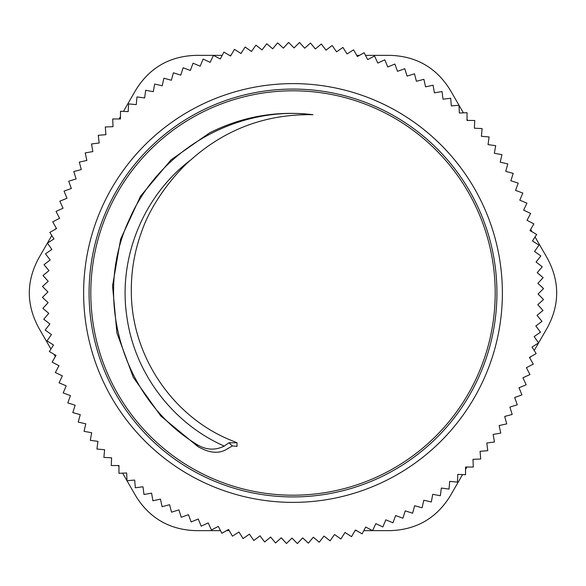 <?xml version="1.0" encoding="UTF-8"?>
<svg xmlns="http://www.w3.org/2000/svg" width="586" height="586" viewBox="0 0 586 586"><rect width="100%" height="100%" fill="white"/><g stroke="black" fill="none" stroke-linecap="round" stroke-linejoin="round"><path stroke-width="0.88" d="M233.008 99.898A202.207 202.207 0 0 1 490.226 337.595A202.207 202.207 0 0 1 155.766 441.5A202.207 202.207 0 0 1 233.008 99.898M237.044 442.752L237.044 446.437A163.318 163.318 0 0 1 236.671 446.298L232.4 445.961L228.928 442.782L237.044 442.752M209.861 132.736C242.428 116.46 276.812 110.446 313.019 114.702C266.3 113.874 225.537 128.964 190.736 159.978M228.928 442.782L224.24 446.085C172.797 423.473 134.839 373.363 127.008 317.722C117.647 258.704 143.006 195.936 190.706 159.956C175.155 173.368 151.51 202.485 141.746 231.419C134.677 250.596 131.205 270.388 131.315 290.803C131.03 353.483 170.299 414.112 227.866 438.995L236.715 442.628M313.019 114.702C237.696 105.136 159.744 149.474 129.469 219.135C92.683 296.677 121.881 397.557 194.757 443.126L198.229 446.737C209.759 453.352 219.508 454.04 227.471 448.781L232.4 445.961M209.825 132.692L171.017 159.875L140.559 196.164L120.628 239.154L112.549 285.836L116.922 333.009L133.344 377.45L160.842 416.045L197.401 446.188M237.044 446.437L236.671 446.298M510.853 180.759L513.211 173.39L505.747 171.361L507.784 163.904L500.239 162.197L501.946 154.653L494.335 153.283L495.712 145.672L488.05 144.632L489.09 136.97L481.392 136.267L482.102 128.568L474.382 128.195L474.748 120.474L467.02 120.445L467.049 112.71L459.329 113.017L459.021 105.29L451.315 105.934L450.678 98.228L443.009 99.202L442.027 91.533L434.409 92.844L433.098 85.226L425.546 86.867L423.905 79.315L416.426 81.286L414.456 73.807L407.072 76.099L404.78 68.716L397.506 71.331L394.891 64.057L387.734 66.987L384.812 59.831L377.787 63.068L374.549 56.044L367.678 59.589L364.133 52.718L357.423 56.549L353.585 49.839L347.051 53.963L342.92 47.429L336.569 51.839L332.167 45.488L326.014 50.169L321.333 44.016L315.385 48.96L310.441 43.012L304.72 48.213L299.519 42.492L294.033 47.935L288.59 42.441L283.338 48.125L277.661 42.873L272.673 48.777L266.769 43.782L262.037 49.898L255.921 45.166L251.46 51.48L245.146 47.019L240.963 53.516L234.466 49.341L230.569 56.014L223.889 52.125L220.292 58.966L213.451 55.37L210.154 62.358L203.159 59.061L200.17 66.196L193.043 63.207L190.369 70.459L183.11 67.786L180.759 75.147L173.39 72.789L171.361 80.253L163.904 78.216L162.197 85.761L154.653 84.054L153.283 91.665L145.672 90.288L144.632 97.95L136.97 96.91L136.267 104.608L128.568 103.898L128.195 111.618L120.474 111.252L120.445 118.98L112.71 118.951L113.017 126.671L105.29 126.979L105.934 134.685L98.228 135.322L99.202 142.991L91.533 143.973L92.844 151.591L85.226 152.902L86.867 160.454L79.315 162.095L81.286 169.574L73.807 171.544L76.099 178.928L68.716 181.221L71.331 188.494L64.057 191.109L66.987 198.266L59.831 201.188L63.068 208.213L56.044 211.451L59.589 218.322L52.718 221.867L56.549 228.577L49.839 232.415L53.963 238.949L47.429 243.08L51.839 249.431L45.488 253.833L50.169 259.986L44.016 264.667L48.96 270.615L43.012 275.559L48.213 281.28L42.492 286.481L47.935 291.967L42.441 297.41L48.125 302.662L42.873 308.339L48.777 313.327L43.782 319.231L49.898 323.963L45.166 330.079L51.48 334.54L47.019 340.854L53.516 345.037L49.341 351.534L56.014 355.431L52.125 362.111L58.966 365.708L55.37 372.55L62.358 375.846L59.061 382.841L66.196 385.83L63.207 392.957L70.459 395.631L67.786 402.89L75.147 405.241L72.789 412.61L80.253 414.639L78.216 422.096L85.761 423.803L84.054 431.347L91.665 432.717L90.288 440.328L97.95 441.368L96.91 449.03L104.608 449.733L103.898 457.432L111.618 457.805L111.252 465.526L118.98 465.555L118.951 473.29L126.671 472.983L126.979 480.71L134.685 480.066L135.322 487.772L142.991 486.798L143.973 494.467L151.591 493.156L152.902 500.774L160.454 499.133L162.095 506.685L169.574 504.714L171.544 512.193L178.928 509.901L181.221 517.284L188.494 514.669L191.109 521.943L198.266 519.013L201.188 526.169L208.213 522.932L211.451 529.956L218.322 526.411L221.867 533.282L228.577 529.451L232.415 536.161L238.949 532.037L243.08 538.571L249.431 534.161L253.833 540.512L259.986 535.831L264.667 541.984L270.615 537.04L275.559 542.988L281.28 537.787L286.481 543.508L291.967 538.065L297.41 543.559L302.662 537.875L308.339 543.127L313.327 537.223L319.231 542.218L323.963 536.102L330.079 540.834L334.54 534.52L340.854 538.981L345.037 532.484L351.534 536.659L355.431 529.986L362.111 533.875L365.708 527.034L372.55 530.63L375.846 523.642L382.841 526.939L385.83 519.804L392.957 522.793L395.631 515.541L402.89 518.214L405.241 510.853L412.61 513.211L414.639 505.747L422.096 507.784L423.803 500.239L431.347 501.946L432.717 494.335L440.328 495.712L441.368 488.05L449.03 489.09L449.733 481.392L457.432 482.102L457.805 474.382L465.526 474.748L465.555 467.02L473.29 467.049L472.983 459.329L480.71 459.021L480.066 451.315L487.772 450.678L486.798 443.009L494.467 442.027L493.156 434.409L500.774 433.098L499.133 425.546L506.685 423.905L504.714 416.426L512.193 414.456L509.901 407.072L517.284 404.78L514.669 397.506L521.943 394.891L519.013 387.734L526.169 384.812L522.932 377.787L529.956 374.549L526.411 367.678L533.282 364.133L529.451 357.423L536.161 353.585L532.037 347.051L538.571 342.92L534.161 336.569L540.512 332.167L535.831 326.014L541.984 321.333L537.04 315.385L542.988 310.441L537.787 304.72L543.508 299.519L538.065 294.033L543.559 288.59L537.875 283.338L543.127 277.661L537.223 272.673L542.218 266.769L536.102 262.037L540.834 255.921L534.52 251.46L538.981 245.146L532.484 240.963L536.659 234.466L529.986 230.569L533.875 223.889L527.034 220.292L530.63 213.451L523.642 210.154L526.939 203.159L519.804 200.17L522.793 193.043L515.541 190.369L518.214 183.11L510.853 180.759M492.951 230.884A209.378 209.378 0 0 0 139.226 150.902A209.378 209.378 0 0 0 246.823 497.221A209.378 209.378 0 0 0 492.951 230.884M224.24 446.085C214.417 450.934 204.595 449.953 194.757 443.133M123.456 111.391L135.849 89.929C149.642 67.742 169.596 56.219 195.717 55.37L222.182 55.37M56.175 227.925L55.428 229.214M51.795 235.513L38.559 258.433C26.238 281.478 26.238 304.522 38.559 327.567L50.953 349.029M120.452 116.599L119.075 118.98M118.233 465.555L118.98 466.852M122.613 473.144L135.849 496.071C149.642 518.258 169.596 529.781 195.717 530.63L220.497 530.63M53.956 354.23L55.333 356.61M355.05 530.63L356.544 530.63M363.818 530.63L390.283 530.63C416.404 529.781 436.358 518.258 450.151 496.071L462.544 474.609M226.504 530.63L229.251 530.63M529.825 358.075L530.572 356.786M534.205 350.487L547.441 327.567C559.762 304.522 559.762 281.478 547.441 258.433L535.047 236.971M465.548 469.401L466.925 467.02M365.503 55.37L390.283 55.37C416.404 56.219 436.358 67.742 450.151 89.929L463.387 112.856M359.496 55.37L356.749 55.37M467.767 120.445L467.02 119.148M230.95 55.37L229.456 55.37M532.044 231.77L530.667 229.39M232.495 98.25A203.935 203.935 0 0 0 154.594 442.774A203.935 203.935 0 0 0 491.91 337.976A203.935 203.935 0 0 0 232.495 98.25"/></g></svg>
